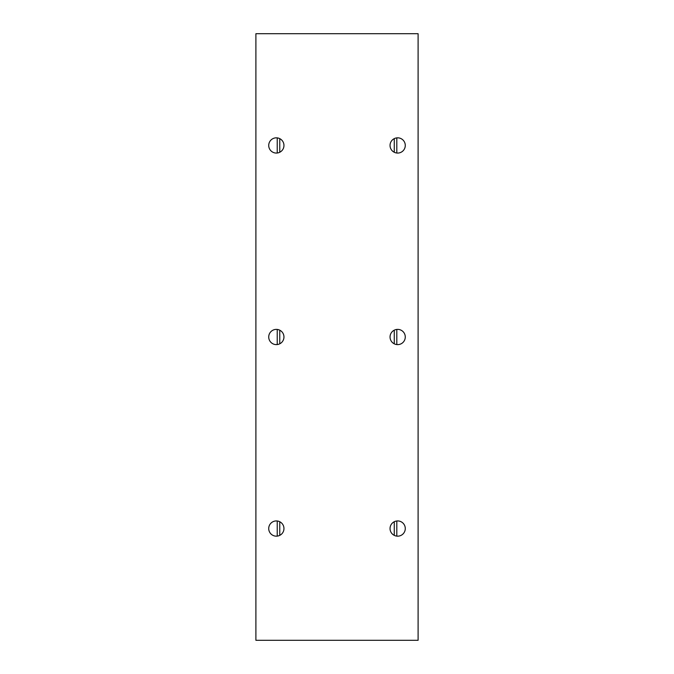 <?xml version="1.0" encoding="UTF-8"?>
<svg xmlns="http://www.w3.org/2000/svg" width="674" height="674" viewBox="0 0 674 674"><rect width="100%" height="100%" fill="white"/><g stroke="black" fill="none" stroke-linecap="round" stroke-linejoin="round"><path stroke-width="1.01" d="M283.956 528.551A7.616 7.616 0 0 1 276.34 536.167A7.616 7.616 0 0 1 268.724 528.551A7.616 7.616 0 0 1 276.34 520.935A7.616 7.616 0 0 1 283.956 528.551M405.276 145.449A7.616 7.616 0 0 1 397.66 153.065A7.616 7.616 0 0 1 390.044 145.449A7.616 7.616 0 0 1 397.66 137.833A7.616 7.616 0 0 1 405.276 145.449M405.276 528.551A7.616 7.616 0 0 1 397.66 536.167A7.616 7.616 0 0 1 390.044 528.551A7.616 7.616 0 0 1 397.66 520.935A7.616 7.616 0 0 1 405.276 528.551M283.956 337A7.616 7.616 0 0 1 276.34 344.616A7.616 7.616 0 0 1 268.724 337A7.616 7.616 0 0 1 276.34 329.384A7.616 7.616 0 0 1 283.956 337M405.276 337A7.616 7.616 0 0 1 397.66 344.616A7.616 7.616 0 0 1 390.044 337A7.616 7.616 0 0 1 397.66 329.384A7.616 7.616 0 0 1 405.276 337M283.956 145.449A7.616 7.616 0 0 1 276.34 153.065A7.616 7.616 0 0 1 268.724 145.449A7.616 7.616 0 0 1 276.34 137.833A7.616 7.616 0 0 1 283.956 145.449M277.233 153.015L277.233 137.892M396.809 344.566L396.809 329.434M277.233 344.566L277.233 329.434M396.809 536.116L396.809 520.985M396.809 153.015L396.809 137.884M277.233 536.108L277.233 520.985M418.099 640.3L418.099 33.7L255.901 33.7L255.901 640.3L418.099 640.3M279.761 535.35L279.761 521.743M279.761 343.799L279.761 330.201M279.761 152.257L279.761 138.65M394.273 535.367L394.273 521.727M394.273 343.824L394.273 330.176M394.273 152.273L394.273 138.633"/></g></svg>
